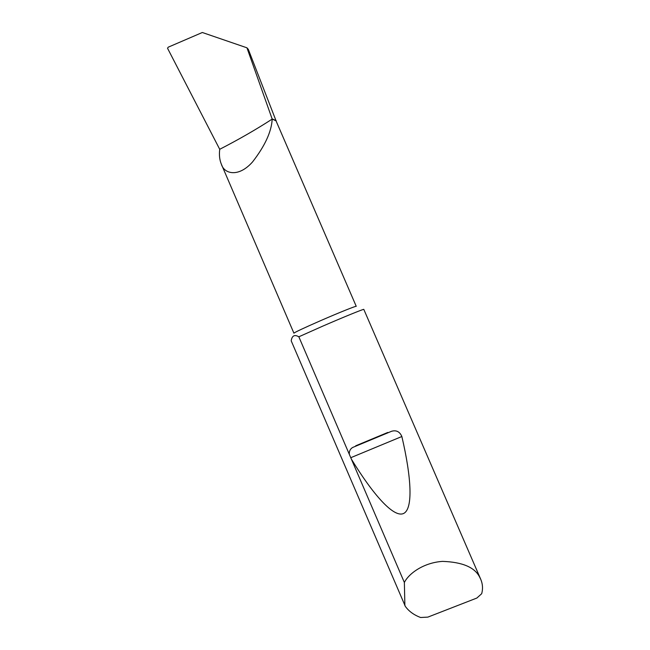 <?xml version="1.0" encoding="UTF-8"?>
<svg xmlns="http://www.w3.org/2000/svg" width="650" height="650" viewBox="0 0 650 650"><rect width="100%" height="100%" fill="white"/><g stroke="black" fill="none" stroke-linecap="round" stroke-linejoin="round"><path stroke-width="0.97" d="M221.431 164.385L293.914 333.182C295.019 332.142 304.021 327.925 320.905 320.531C339.121 312.585 356.712 305.549 356.249 306.337L276.031 120.843L272.196 119.088C271.546 131.584 265.005 145.852 252.574 161.899C238.485 177.856 224.185 173.818 221.431 164.385C219.578 160.006 219.009 154.976 219.741 149.281C238.639 139.555 256.124 129.496 272.196 119.088L246.943 47.808L248.316 49.359L276.38 121.647M322.554 326.227C342.794 317.428 362.635 309.327 363.789 309.351L480.829 579.516C482.731 584.139 483.015 588.867 481.699 593.702L476.848 598.049L427.854 617.118L420.615 617.5C413.969 615.006 408.874 611.309 405.34 606.393L291.2 340.827C292.012 335.652 294.556 334.311 298.838 336.798L322.554 326.227M404.885 605.727L404.365 582.481C408.655 573.666 423.467 562.648 442.544 561.381C462.459 562.071 474.849 567.352 479.716 577.249L480.829 579.516M349.286 454.261C349.164 451.124 350.293 448.858 352.674 447.46L391.584 431.275C396.338 429.926 399.766 431.673 401.854 436.516C411.361 477.076 413.384 509.177 403.439 513.549C393.477 517.896 372.718 494.114 351.398 459.168L298.838 336.798M404.365 582.481L351.398 459.168M272.374 118.974L276.242 120.721M246.943 47.808L202.329 32.5L168.228 47.182L167.537 48.262L219.732 149.329M355.696 445.811L387.79 432.453M350.699 457.73L401.854 436.516M352.674 447.46L391.584 431.275"/></g></svg>
